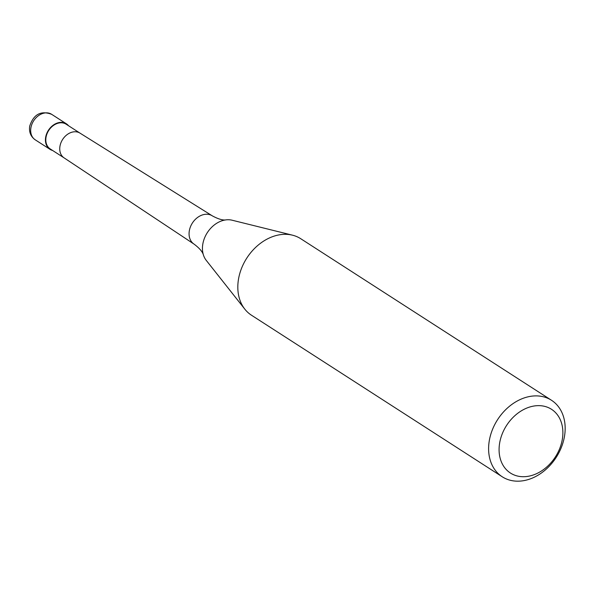 <?xml version="1.0" encoding="UTF-8"?>
<svg xmlns="http://www.w3.org/2000/svg" width="594" height="594" viewBox="0 0 594 594"><rect width="100%" height="100%" fill="white"/><g stroke="black" fill="none" stroke-linecap="round" stroke-linejoin="round"><path stroke-width="0.89" d="M52.591 150.468A15.162 11.62 -57.2 0 1 49.97 149.317A15.162 11.62 -57.2 0 1 46.674 133.68A15.162 11.62 -57.2 0 1 60.61 122.371A15.162 11.62 -57.2 0 1 66.402 123.819A15.162 11.62 -57.2 0 1 68.525 125.735M64.1 157.878L50.223 148.938A14.709 11.271 -57.2 0 1 47.015 133.769A14.709 11.271 -57.2 0 1 60.543 122.795A14.709 11.271 -57.2 0 1 66.149 124.205L80.034 133.145M502.249 476.782L251.455 315.206A45.493 34.853 -57.2 0 1 244.839 309.177L206.252 260.38A24.696 18.919 -57.2 0 1 203.445 255.056A24.696 18.919 -57.2 0 1 202.821 244.037A24.696 18.919 -57.2 0 1 226.114 219.862A24.696 18.919 -57.2 0 1 227.168 219.773A24.696 18.919 -57.2 0 1 232.128 220.218L292.508 235.187A45.493 34.853 -57.2 0 1 300.735 238.714L551.522 400.289A45.493 34.853 -57.2 0 1 561.434 447.2A45.493 34.853 -57.2 0 1 519.609 481.133A45.493 34.853 -57.2 0 1 502.249 476.782A45.493 34.853 -57.2 0 1 492.337 429.878A45.493 34.853 -57.2 0 1 534.169 395.938A45.493 34.853 -57.2 0 1 551.522 400.289M244.839 309.177A45.493 34.853 -57.2 0 1 243.941 263.038A45.493 34.853 -57.2 0 1 283.375 234.363A45.493 34.853 -57.2 0 1 292.508 235.187M537.05 405.68A37.912 29.039 -57.2 0 1 562.303 439.419A37.912 29.039 -57.2 0 1 524.918 476.67A37.912 29.039 -57.2 0 1 499.665 442.931A37.912 29.039 -57.2 0 1 537.05 405.68M30.91 127.769A15.162 11.62 -57.2 0 1 45.864 112.867A15.162 11.62 -57.2 0 1 51.648 114.323C40.912 110.343 33.598 114.286 29.7 126.143C28.876 132.017 30.717 136.575 35.224 139.813A15.162 11.62 -57.2 0 1 30.91 127.769M64.152 157.907A14.709 11.271 -57.2 0 1 64.055 157.848A14.709 11.271 -57.2 0 1 60.974 142.671A14.709 11.271 -57.2 0 1 74.473 131.771A14.709 11.271 -57.2 0 1 79.982 133.115A14.709 11.271 -57.2 0 1 80.086 133.182M203.445 255.056C202.606 251.841 199.495 248.21 194.104 244.156A16.825 12.89 -57.2 0 1 193.993 244.082A16.825 12.89 -57.2 0 1 189.323 230.791A16.825 12.89 -57.2 0 1 205.918 214.256A16.825 12.89 -57.2 0 1 212.221 215.793A16.825 12.89 -57.2 0 1 212.333 215.867C218.399 219.134 222.995 220.463 226.114 219.862M66.402 123.819L51.648 114.323M49.97 149.317L35.224 139.813M79.982 133.115L212.221 215.793M64.055 157.848L193.993 244.082"/></g></svg>
